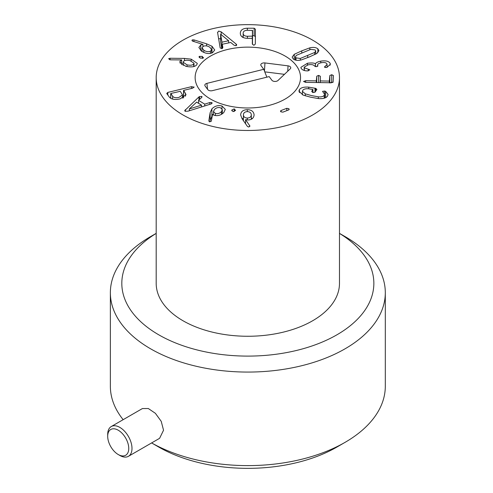 <?xml version="1.0" encoding="UTF-8"?>
<svg xmlns="http://www.w3.org/2000/svg" width="493" height="493" viewBox="0 0 493 493"><rect width="100%" height="100%" fill="white"/><g stroke="black" fill="none" stroke-linecap="round" stroke-linejoin="round"><path stroke-width="0.74" d="M251.313 114.844C251.184 112.823 249.859 111.751 247.338 111.628C244.855 111.751 243.548 112.817 243.406 114.844C243.536 116.859 244.842 117.926 247.326 118.043C249.846 117.932 251.177 116.866 251.313 114.844L251.313 119.214M247.326 118.043L247.326 119.965M243.406 114.844L243.406 120.662M247.338 109.692C251.51 109.785 253.759 111.535 254.098 114.949C253.741 118.166 251.664 119.848 247.862 119.984L245.563 119.633L249.902 126.072L248.645 127.021L247.424 126.43L242.069 118.733L240.621 114.875C240.954 111.517 243.191 109.791 247.338 109.692L247.338 111.628M249.674 125.444L249.674 126.658M245.563 119.633L245.563 123.749M252.256 118.634L251.313 118.043M243.406 118.018L242.155 118.856M231.772 110.444L231.852 110.007L234.206 108.867L235.42 110.506L233.047 111.628L231.852 110.007L231.852 110.839M234.206 108.867L234.206 111.517M235.506 110.056L235.42 110.506M189.392 108.941L201.508 105.151L196.621 102.143L189.337 108.91L189.392 110.752M189.337 108.91L189.337 110.771M201.508 105.151L201.508 106.999M198.962 96.893L201.729 96.363L201.662 97.503L198.55 100.356L204.718 104.152L209.852 102.538L211.799 102.562L211.448 103.832L187.981 111.19L185.085 111.233L184.678 110.654L198.962 96.893L198.962 99.98M199.511 96.486L199.511 99.481M185.374 109.588L185.374 111.375M211.799 103.604L211.799 102.562L212.138 103.043M209.852 102.538L209.852 104.405M204.718 104.152L204.718 106.001M198.55 100.356L198.55 103.333M201.729 97.441L201.729 96.363L202.05 96.856M187.032 64.842C190.31 65.563 192.535 65.279 193.712 63.985L193.989 63.221L190.125 60.645C186.859 59.924 184.647 60.201 183.488 61.477L183.205 62.272L187.032 64.842L187.032 66.549M193.712 63.985L193.712 66.561M191.161 59.154L197.292 63.381L196.799 64.743C195.031 66.925 191.358 67.436 185.781 66.284L179.791 62.167L180.191 61.003L181.646 59.918L170.769 59.832L169.691 59.708L168.661 58.667L170.079 58.254L184.45 58.414L191.161 59.154L191.161 60.947M181.701 59.967L181.701 64.706M180.191 61.003L180.191 63.338M199.012 56.917L199.301 56.393L202.352 56.393L203.245 58.088L200.164 58.094L199.301 56.393L199.301 57.521M202.352 56.393L202.352 58.414M203.523 57.582L203.245 58.088M220.636 34.245L221.955 42.164L228.647 40.74L220.636 34.245L220.636 41.726L221.795 48.684M221.955 42.164L221.955 48.665M228.647 40.74L228.647 42.909M236.11 44.037L236.548 44.487L235.87 45.713L234.083 45.233L230.749 42.466L222.288 44.259L222.854 47.618L222.053 48.647L220.168 47.963L217.604 32.612L218.67 31.059L221.178 31.854L236.11 44.037L236.11 45.646M236.683 44.943L236.548 45.344M221.178 31.854L221.178 34.602M220.636 38.941L218.553 38.571M217.604 32.612L217.561 32.242M222.288 44.259L222.288 48.579M252.311 43.754L252.545 30.443L247.461 30.289C244.664 30.356 243.228 31.349 243.148 33.265L243.148 33.284C243.203 35.176 244.627 36.174 247.418 36.26L247.418 38.325M247.418 36.26L252.508 36.125L252.348 30.295M255.423 29.235L255.325 44.105L253.87 45.301L252.459 44.099L252.293 38.337L247.295 38.325C242.778 38.14 240.448 36.451 240.307 33.259C240.485 30.061 242.839 28.384 247.357 28.218L254.154 28.23L255.423 29.235M255.423 36.722L254.154 35.718L252.545 35.712M247.357 28.218L247.357 30.289M243.148 36.525L242.297 37.018M252.49 38.485L252.49 44.425L252.293 38.337M203.806 50.212C206.148 51.722 208.36 52.055 210.431 51.217L211.639 49.701L209.876 47.297C207.541 45.794 205.353 45.455 203.319 46.287L202.068 47.833L203.806 50.212L203.806 52.431M210.431 51.217L210.431 53.373M211.984 46.243L214.738 49.984L212.575 52.702C209.272 54.175 205.599 53.663 201.557 51.167L198.876 47.482L200.762 44.992L202.913 44.407L192.443 41.073L191.943 40.389L192.35 39.878L193.94 39.884L206.598 43.815L211.984 46.243L211.984 52.954M202.919 44.469L202.919 46.508M200.762 44.992L200.762 50.551M172.605 96.234C173.807 97.694 175.952 98.07 179.033 97.361L182.515 94.933L180.247 91.322L170.868 93.473L172.605 96.234L172.605 99.099M170.868 93.473L170.714 98.317M183.532 96.086L182.515 96.332M194.032 86.965L192.671 88.185L183.71 90.355L186.046 94.742L180.136 98.877C174.972 100.03 171.379 99.432 169.345 97.096L166.714 93.479L167.817 92.413L191.561 86.657L194.137 87.243M185.485 93.183L185.485 96.197M183.71 90.355L183.55 97.669M221.431 111.646L222.343 109.692L220.445 107.739C218.14 107.191 216.131 107.794 214.406 109.563L213.487 111.517L215.355 113.439C217.69 114.006 219.712 113.408 221.431 111.646L221.431 114.388M215.355 113.439L215.355 115.535M211.904 108.854C214.849 105.952 218.208 105.009 221.979 106.013L225.313 109.354L223.828 112.472C220.963 115.245 217.789 116.188 214.301 115.307L212.532 114.394L211.3 121.26L209.433 121.777L208.81 120.927L210.135 112.663L211.904 108.854L211.904 116.336L210.135 120.15L209.864 121.851M221.979 106.013L221.979 108.645M212.298 115.929L211.904 116.336M281.01 110.543L286.809 108.318L288.849 108.7L289.206 109.341L288.664 109.933L282.859 112.157L280.844 111.769L280.486 111.141L281.01 110.543L281.01 111.893M288.849 108.7L288.849 109.84M286.809 108.318L286.809 110.642M299.405 89.646C300.884 87.618 303.99 86.786 308.723 87.15L315.748 88.37L316.894 89.461L315.021 92.191L312.858 92.579L311.687 91.433L312.759 89.467L308.532 88.771C305.598 88.543 303.663 89.091 302.733 90.41L302.412 91.341L305.266 93.843L311.601 95.611L318.318 96.831C321.208 97.115 323.174 96.61 324.215 95.322L324.591 94.262L322.527 91.365L324.653 91.026L325.657 91.396L328.098 94.459L327.543 96.08C326.076 98.101 323.026 98.927 318.379 98.575L310.535 97.17L303.127 95.087L298.887 91.168L299.405 89.646L299.405 92.616M325.657 91.396L325.657 97.657M324.653 91.026L324.653 98.064M324.215 95.322L324.215 98.199M318.318 96.831L318.318 98.569M305.266 93.843L305.266 95.845M312.944 89.584L312.944 92.598L312.759 89.467M316.765 76.199L318.626 75.411L320.345 76.255L320.376 80.938L329.324 81.08L329.848 75.509L331.709 74.714L333.428 75.565L333.114 82.06L331.345 82.769L305.611 82.356L303.577 81.487L305.685 80.698L316.315 80.87L316.765 76.199L316.765 82.534M332.917 82.43L331.709 82.202L329.848 82.99M329.848 75.509L329.848 82.744M320.123 80.821L320.376 82.596M318.626 75.411L318.626 82.565M307.441 63.258C311.422 62.753 314.072 62.907 315.397 63.726L315.477 63.714C316.087 62.636 317.849 61.779 320.758 61.138C325.497 60.386 328.603 61.077 330.088 63.215L330.359 64.275L327.112 67.27L326.28 67.504L324.394 67.085L327.069 64.441L326.908 63.837C326.095 62.611 324.265 62.235 321.424 62.703C318.435 63.326 317.227 64.275 317.8 65.551L316.642 66.666L314.583 66.105C313.659 64.712 311.545 64.275 308.236 64.799L304.193 67.153L304.354 67.775L309.826 69.821L307.829 70.881C304.619 70.967 302.388 70.123 301.149 68.348L300.89 67.325L307.441 63.258L307.441 64.959M308.242 69.316L308.242 70.856M304.354 67.775L304.354 70.493M317.652 66.302L317.652 64.971L317.8 66.173M325.207 66.167L325.207 67.535M330.088 63.215L330.088 65.236M320.758 61.138L320.758 62.839M315.477 63.714L315.477 66.697M315.397 63.726L315.397 66.684M314.688 52.48L315.736 50.995L315.119 49.935L310.787 49.349L296.41 55.321L295.362 56.8L295.991 57.878L300.311 58.451L314.688 52.48L314.688 54.624M300.311 58.451L300.311 60.146M294.253 54.316L301.765 50.853L309.826 47.846C313.301 47.051 315.976 47.371 317.843 48.801L318.946 50.668L316.845 53.484L309.351 56.935L301.272 59.949C297.79 60.744 295.122 60.429 293.273 59.006L292.152 57.126L294.253 54.316L294.253 59.635M309.826 47.846L309.826 49.627M183.026 114.98A91.649 52.911 180 0 1 156.189 77.561A91.649 52.911 180 0 1 247.837 24.65A91.649 52.911 180 0 1 339.48 77.561A91.649 52.911 180 0 1 282.908 126.448A91.649 52.911 180 0 1 183.026 114.98M285.096 56.048A52.696 30.424 180 0 1 300.533 77.561A52.696 30.424 180 0 1 247.837 107.985A52.696 30.424 180 0 1 195.136 77.561A52.696 30.424 180 0 1 227.667 49.454A52.696 30.424 180 0 1 285.096 56.048M339.48 77.561L339.48 283.346A91.649 52.911 180 0 1 282.908 332.233A91.649 52.911 180 0 1 183.026 320.764A91.649 52.911 180 0 1 156.189 283.346L156.189 77.561M269.178 76.6L212.317 90.669A3.439 1.984 180 0 1 207.806 89.627L205.1 85.979A3.439 1.984 180 0 1 204.885 85.572A3.439 1.984 180 0 1 206.906 83.372L263.767 69.303L261.056 65.655A3.439 1.984 180 0 1 260.84 65.249A3.439 1.984 180 0 1 264.951 62.938L288.054 65.852A3.439 1.984 180 0 1 290.697 68.17A3.439 1.984 180 0 1 290.26 68.823L277.984 80.495A3.439 1.984 180 0 1 274.804 81.444A3.439 1.984 180 0 1 271.889 80.248L269.178 76.6M284.461 74.338L264.759 71.849M263.767 69.303L266.849 77.173M227.076 49.596A52.696 30.424 180 0 1 300.533 77.561A52.696 30.424 180 0 1 247.837 107.985A52.696 30.424 180 0 1 195.136 77.561A52.696 30.424 180 0 1 227.076 49.596M128.753 448.445A14.895 8.597 60 0 1 118.221 454.521A14.895 8.597 60 0 1 107.696 436.28A14.895 8.597 60 0 1 118.221 430.204A14.895 8.597 60 0 1 128.753 448.445M118.221 454.521L119.842 455.458A17.181 9.922 -120 0 0 128.439 456.308A17.181 9.922 -120 0 0 131.995 448.445A17.181 9.922 -120 0 0 124.495 431.147A17.181 9.922 -120 0 0 111.252 426.544A17.181 9.922 -120 0 0 107.696 434.413L107.696 436.28M111.252 426.544L142.415 408.555L148.319 408.524L155.387 413.313L161.229 421.342L163.54 430.229L159.596 438.32L128.439 456.308M123.151 419.672A137.473 79.367 180 0 1 110.364 386.241L110.364 292.7A137.473 79.367 0 0 0 150.624 348.822A137.473 79.367 0 0 0 300.44 366.028A137.473 79.367 0 0 0 385.304 292.7A137.473 79.367 0 0 0 345.045 236.578L339.48 233.368M385.304 292.7L385.304 386.241A137.473 79.367 180 0 1 345.045 442.363A137.473 79.367 180 0 1 151.616 442.93M158.728 447.04L151.61 442.93L158.728 447.04A126.017 72.754 0 0 0 336.941 447.04L345.045 442.363M156.189 233.368L150.624 236.578A137.473 79.367 0 0 0 110.364 292.7M339.48 233.411A126.017 72.754 180 0 1 335.641 335.536A126.017 72.754 180 0 1 158.728 334.796A126.017 72.754 180 0 1 156.189 233.411M184.45 58.414L184.45 60.725M170.079 58.254L170.079 59.789M252.508 36.125L252.508 43.606M252.311 36.266L252.311 38.337M252.545 30.443L252.545 37.93M254.154 28.23L254.154 35.718M206.598 43.815L206.598 45.935M193.94 39.884L193.94 41.658M192.35 39.878L192.35 41.005M191.561 86.657L191.561 88.45M167.817 92.413L167.817 94.995M210.135 112.663L210.135 120.15M315.748 88.37L315.748 91.131M314.978 88.198L314.978 92.24M308.723 87.15L308.723 88.783M331.709 74.714L331.709 82.202M329.589 80.969L329.589 82.744M329.324 81.08L329.324 82.738M316.543 80.76L316.543 82.534M316.315 80.87L316.315 82.528M305.685 80.698L305.685 82.356M307.712 55.617L307.712 57.613M295.991 57.878L295.991 60.208M317.843 48.801L317.843 52.702M301.765 50.853L301.765 52.856M288.054 65.852L287.739 71.22M264.951 62.938L264.47 71.097M206.906 83.372L207.553 89.288M183.205 65.452L183.205 62.272M193.989 66.487L193.989 63.221M243.148 37.511L243.148 33.284M202.068 51.5L202.068 47.833M211.639 53.071L211.639 49.701M170.695 98.304L170.695 93.584M182.515 98.138L182.515 94.933M183.532 90.472L183.532 97.953M222.343 113.803L222.343 109.692M213.487 114.998L213.487 111.517M324.591 94.262L324.591 98.089M302.412 91.341L302.412 94.773M304.193 67.153L304.193 70.45M327.069 64.441L327.069 67.288M315.736 54.113L315.736 50.995M295.362 60.06L295.362 56.8"/></g></svg>
